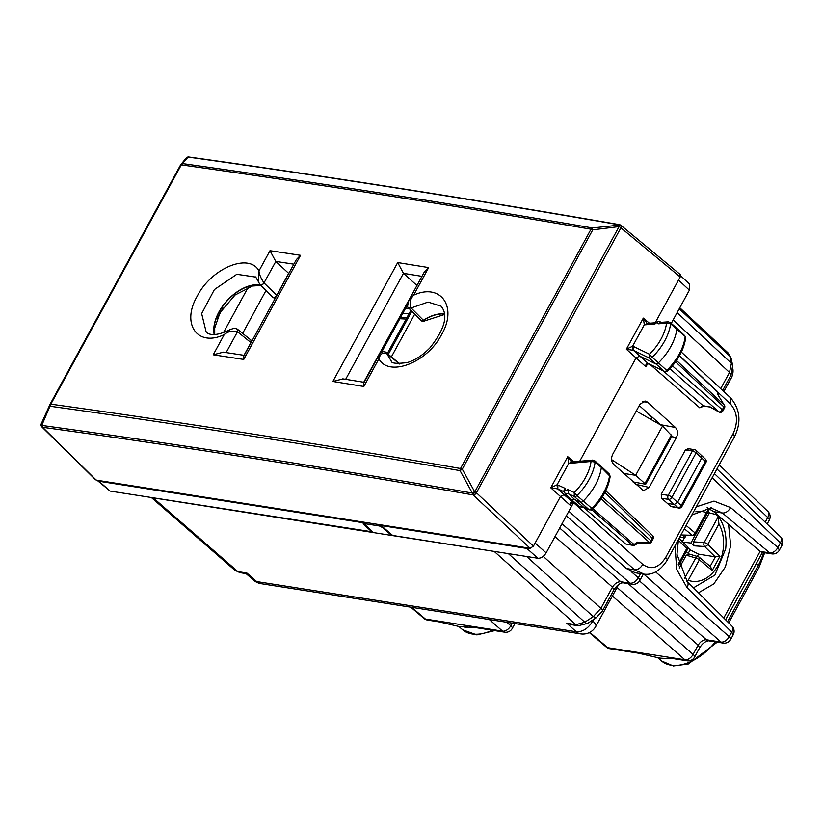 <?xml version="1.0" encoding="UTF-8"?>
<svg xmlns="http://www.w3.org/2000/svg" width="823" height="823" viewBox="0 0 823 823"><rect width="100%" height="100%" fill="white"/><g stroke="black" fill="none" stroke-linecap="round" stroke-linejoin="round"><path stroke-width="1.23" d="M687.678 547.501L690.116 549.887L698.542 554.146L697.287 556.461M682.38 541.699L684.51 537.522M685.888 552.367L686.279 551.708L689.026 553.992M695.085 535.022L691.011 543.026L682.174 542.11M686.084 535.475L684.901 537.512L679.51 537.614M682.905 535.392L684.901 537.512M691.011 543.026L693.882 545.834L704.622 546.513A2.932 1.749 -45.6 0 0 707.801 544.394L718.942 523.953L718.026 515.774M693.552 541.863L704.169 542.532L718.397 516.443L716.329 514.642L709.364 512.873L693.552 541.863L693.882 545.834M709.364 512.873A43.105 31.891 98.9 0 0 708.212 511.433M679.284 568.035L686.289 555.186L689.304 554.229M681.876 535.001L692.153 535.259A2.932 2.14 91.5 0 0 693.141 535.66A2.932 2.932 0 0 0 695.836 534.137A2.932 0.854 -151.4 0 0 695.209 533.037L706.36 512.585L709.375 508.676M698.542 554.146L715.146 556.821L719.96 556.297L712.193 570.524L710.506 566.625L699.293 557.305A2.932 1.811 129.7 0 0 698.861 557.078A2.932 2.191 106.6 0 0 698.254 556.749L688.717 553.9M698.213 556.739A2.932 2.191 106.6 0 0 695.733 558.004A2.932 0.854 28.6 0 1 699.365 559.866A2.932 1.811 129.7 0 0 699.293 557.305A2.932 2.932 0 0 0 698.182 556.729M719.96 556.297L707.801 544.394A2.932 0.854 28.6 0 0 704.169 542.532A2.932 2.047 93.6 0 0 704.622 546.513L715.146 556.821M712.193 570.524L699.365 559.866L688.213 580.308L686.886 581.233M650.808 419.349L651.734 417.652L647.032 412.529M672 436.046L662.525 426.036L635.654 475.313L645.705 484.263L672.01 436.025M611.592 459.625L635.654 475.313L623.659 473.42M645.705 484.263L632.969 481.887M647.464 412.909L651.734 417.652M662.525 426.036L636.282 411.047M723.787 617.98L760.092 551.4L713.747 511.659L707.111 507.647M713.747 511.659L722.46 513.027L710.331 507.688M678.44 539.569L676.969 554.311L687.205 581.563A7.335 4.454 134.9 0 1 686.979 587.591L731.709 632.136L729.229 636.683A7.335 2.15 -151.4 0 1 730.721 639.358L733.2 634.811L731.709 632.136A7.335 4.454 -45.1 0 0 731.935 626.097A7.335 7.335 0 0 1 733.17 634.862M712.173 477.71L780.358 542.902A7.335 2.15 -151.4 0 1 781.85 545.587L779.371 550.134L777.879 547.449A7.335 4.609 130.2 0 1 769.721 552.912L760.092 551.4L761.676 552.274L771.789 553.869A7.335 5.432 -81.1 0 1 769.721 552.912L722.46 513.027C725.649 513.161 728.365 511.34 730.608 507.575L714.004 501.094L696.299 506.814M698.48 592.797L713.829 583.898L725.382 566.954L730.68 545.587L728.561 524.374M411.675 607.343L425.409 619.05A7.335 4.382 130.5 0 1 423.927 618.402L410.79 607.199M512.215 623.134L510.774 625.768A7.335 4.578 131.4 0 1 502.544 631.159L474.048 626.684L476.188 627.702L504.694 632.187A7.335 7.335 0 0 0 512.266 628.453A7.335 2.15 28.6 0 0 510.774 625.768L506.814 622.281M423.896 618.371A7.335 7.335 0 0 0 427.549 620.069A7.335 5.432 98.9 0 1 425.409 619.05L437.332 620.923A7.335 5.432 98.9 0 0 439.472 621.941L439.472 621.941A7.335 5.432 98.9 0 0 439.564 621.951M589.762 632.373L607.724 647.68A7.335 4.382 130.5 0 1 606.242 647.043L589.309 632.599M639.553 580.966L706.371 639.769L720.999 642.074A7.335 5.432 -81.1 0 0 723.139 643.092L708.51 640.798A7.335 5.432 98.9 0 1 706.371 639.769C703.254 639.708 700.507 641.508 698.141 645.17L693.1 654.408A7.335 4.578 131.4 0 1 684.87 659.799A7.335 5.432 98.9 0 0 687.01 660.818A7.335 7.335 0 0 0 694.591 657.083A7.335 2.15 -151.4 0 0 693.1 654.408L617.044 587.468M719.189 464.851L767.859 511.381A7.335 4.496 133.7 0 1 767.736 517.523A7.335 2.15 28.6 0 1 769.227 520.198A7.335 7.335 0 0 0 767.828 511.35M628.186 583.6L698.141 645.17L699.632 647.845L694.591 657.083M606.212 647.012A7.335 7.335 0 0 0 609.864 648.709A7.335 5.432 98.9 0 1 607.724 647.68L672.936 657.927A7.335 5.432 98.9 0 0 675.086 658.945L687.01 660.818M636.22 652.155L638.37 653.184L609.864 648.709M391.933 534.816L391.594 535.444L152.09 497.678M234.843 570.257L237.857 571.604L246.879 573.024L245.254 573.477L240.038 572.664L237.857 571.604L153.448 498.038M679.222 308.8L729.836 356.153L728.067 352.944M366.307 522.564L365.628 523.798L379.413 525.969L383.024 527.8L391.594 535.444L495.909 551.677M494.407 551.595L575.863 624.698L584.762 622.209L593.28 616.622L596.202 617.764M631.21 571.604L638.309 577.797C636.014 581.532 633.288 583.332 630.109 583.219A7.335 5.432 98.9 0 0 632.249 584.237A7.335 7.335 0 0 0 639.831 580.503A7.335 2.15 -151.4 0 0 638.309 577.797L640.582 573.61M562.006 523.767L630.109 583.219L620.696 581.738A7.335 5.432 98.9 0 0 622.836 582.766L632.249 584.237M559.681 528.037L620.696 581.738C617.579 581.676 614.832 583.476 612.466 587.138L613.958 589.813L602.374 611.036A7.335 2.15 -151.4 0 0 600.883 608.362L543.221 556.358M578.281 625.789L566.841 623.278L572.859 624.935M572.829 624.935L578.044 625.747L575.863 624.698L566.841 623.278L576.285 631.766L256.704 581.573L246.879 573.024L246.705 574.156L253.71 580.256A14.67 14.67 0 0 0 261.076 583.682L580.657 633.885A14.67 14.67 0 0 0 595.811 626.406A14.67 4.29 28.6 0 0 592.827 621.056C588.208 628.474 582.694 632.043 576.285 631.766A14.67 10.853 98.9 0 0 580.657 633.885M373.261 532.563L365.34 525.023L365.628 523.798L364.784 523.963M589.402 509.879L583.26 506.978L579.855 506.906L571.172 499.396L565.185 493.749L563.95 490.621L565.298 488.451L557.829 485.025L557.85 488.924L550.782 487.792L557.048 484.809L557.449 488.811M576.203 503.738L575.133 503.254A2.932 2.294 114.7 0 0 575.565 503.532L576.398 503.913M571.234 499.448L574.629 499.53L568.652 493.882L567.788 489.592L574.217 492.545L574.32 496.485L588.939 509.591L583.26 506.978L574.629 499.53L580.308 502.133A2.932 1.78 -47.9 0 0 583.126 501.156A44.02 26.655 -47.9 0 0 601.346 467.474L610.162 476.424C608.413 488.08 602.508 499.047 592.457 509.324L591.212 510.034L588.939 509.591L591.511 508.696A43.773 26.511 -47.9 0 0 609.627 475.21L608.32 473.729M573.117 502.411L571.646 502.956L570.421 505.435C570.082 502.442 570.802 501.33 572.582 502.092L564.022 494.654L568.168 496.557M592.221 508.717L576.964 495.569A43.835 26.552 -47.9 0 0 595.111 462.032A2.757 1.667 -47.9 0 0 594.741 460.777L600.944 466.147A2.932 1.78 -47.9 0 1 600.985 466.178A2.932 1.78 -47.9 0 1 601.346 467.474L595.111 462.032L591.037 461.456L592.611 460.088L571.162 462.022L569.691 463.38L591.037 461.456A40.903 24.772 -47.9 0 1 574.217 492.545L576.964 495.569A2.757 1.667 -47.9 0 1 574.32 496.485L568.642 493.882L565.185 493.749M564.053 491.773L557.85 488.924L564.022 494.654L560.391 496.711L533.438 546.143L530.146 548.293L526.885 548.447L379.238 525.259L382.87 527.059L392.684 535.464L537.903 558.272C541.061 558.375 543.797 556.574 546.133 552.881L535.115 543.057M633.237 545.433L632.208 545.001A2.932 1.811 -48.9 0 0 633.988 544.497A2.932 0.926 56.8 0 0 635.13 544.97L638.01 543.077L648.833 543.355A2.932 0.689 -88.5 0 0 649.368 542.408L601.109 498.882M583.908 507.616L625.521 543.952L633.072 545.412A2.932 2.932 0 0 0 635.078 545.001M653.04 538.972L651.477 541.822A2.932 0.854 -151.4 0 0 650.88 540.752L652.444 537.903A2.932 1.8 -46.3 0 0 652.485 535.444A2.932 2.932 0 0 1 653.04 538.962L604.915 492.463M637.897 542.347L649.368 542.408A2.932 1.821 -48 0 0 650.88 540.752L602.343 496.979M710.352 407.107L703.037 405.677L703.891 406.089L699.725 407.817L703.037 405.677L663.143 370.844M670.261 322.523A2.757 1.667 132.1 0 1 670.622 323.799A43.835 26.552 132.1 0 1 652.217 357.295L649.491 354.25A40.903 24.772 -47.9 0 0 666.558 323.202L668.163 321.834L670.251 322.523L676.465 327.893A2.932 1.78 132.1 0 1 676.506 327.924A2.932 1.78 132.1 0 1 676.866 329.251A44.02 26.655 132.1 0 1 658.379 362.881A2.932 1.78 132.1 0 1 655.561 363.828L639.605 356.081L635.953 358.128L579.721 461.25M679.592 274.213L680.199 276.981L655.211 322.801M680.611 275.746L689.468 283.976L689.386 290.159L671.259 323.398M667.494 370.422L666.764 370.422A43.773 26.511 -47.9 0 0 685.148 336.977L685.672 338.202C683.81 349.888 677.823 360.834 667.71 371.05L664.583 371.543L648.174 363.519C646.394 362.727 645.664 363.838 645.993 366.852L626.354 349.209L633.443 350.351L633.443 346.462L632.62 346.226L626.354 349.209L643.308 318.11L647.413 323.83L644.327 324.756L643.308 318.11L649.44 323.233M648.678 363.828L647.207 364.373L645.993 366.852M701.124 455.201L701.731 457.969L696.104 452.887L671.918 497.236A2.932 1.78 132.1 0 1 668.626 499.386A2.932 2.171 -81.1 0 1 668.235 495.364L692.421 451.014L685.425 449.914L661.239 494.263L661.61 498.285L670.663 506.279L678.029 507.657L674.263 504.478L667.196 503.367M671.445 506.649L670.663 506.279M685.425 449.914L688.481 449.019M724.384 405.039A2.932 2.932 0 0 1 724.466 407.982L723.87 406.912A2.932 1.811 -47 0 0 724.24 405.081L717.954 394.793L717.286 391.727A2.932 2.14 -12.4 0 1 717.779 392.561M709.94 406.757L718.88 411.984A2.932 2.932 0 0 0 722.923 410.811A2.932 0.854 -151.4 0 0 722.306 409.761L672.463 365.896M717.779 392.52A2.932 2.932 0 0 0 716.946 391.09A2.932 1.78 133.4 0 1 717.286 391.727L679.407 355.875M680.168 274.46L620.861 225.296A2.932 2.932 0 0 0 620.254 224.905L620.285 225.06A2.932 1.739 129.7 0 1 620.861 225.296A2.932 1.739 129.7 0 1 620.892 227.827L476.414 492.782A2.932 1.697 133.1 0 1 473.122 494.932L530.146 548.293M363.848 522.173L363.509 522.79L98.873 481.229L97.083 480.272L529.343 548.169M372.531 531.874L110.107 491.084L97.083 480.272L95.622 479.83L41.922 426.983A2.932 1.811 134.5 0 1 41.623 426.479M379.578 524.642L379.238 525.259M650.87 364.887L648.174 363.519L633.443 350.351L649.563 358.18L664.182 371.286L650.479 364.63M661.239 494.263L668.235 495.364A2.932 0.854 -151.4 0 1 671.918 497.236L677.555 502.318L674.263 504.478L668.626 499.386L661.61 498.285M680.94 506.69L681.29 505.476L677.555 502.318L701.731 457.969L705.27 461.497L681.29 505.476A2.932 1.841 -49.8 0 1 678.029 507.657A2.932 2.078 100.6 0 0 678.769 508.028A2.932 2.932 0 0 0 681.907 506.526M681.886 506.546L705.867 462.567A2.932 0.854 -151.4 0 0 705.27 461.497A2.932 1.78 -45.1 0 0 705.362 459.08L696.114 450.397A2.932 2.932 0 0 0 694.602 449.677L687.596 448.576M664.583 371.543L664.182 371.286A2.685 1.625 132.1 0 0 666.764 370.422L652.217 357.295A2.757 1.667 132.1 0 1 649.563 358.18L649.491 354.25L633.443 346.462M646.755 323.48L645.201 324.797L654.923 324.067C656.641 322.369 657.721 322.287 658.184 323.83L666.558 323.202L670.622 323.799L683.872 335.475M188.056 157.111A2.932 2.808 -166.3 0 1 189.753 157.409L188.086 157.08L181.307 164.867L50.831 404.155L41.767 425.419L42.601 427.291A2.932 1.811 134.5 0 1 41.922 426.983A2.932 2.932 0 0 1 41.15 424.112A2.932 2.778 -164.7 0 1 41.294 423.711M533.438 546.143L476.414 492.782A2.932 0.854 -151.4 0 0 474.604 491.588L472.309 493.049L473.122 494.932L619.071 226.634A2.932 0.854 -151.4 0 1 620.892 227.827L680.199 276.981M96.281 480.148L42.601 427.291C182.737 446.611 326.227 469.151 473.06 494.901L474.532 491.557L462.289 469.141A2.932 0.854 -151.4 0 0 460.52 468.503L590.996 229.216A2.932 2.13 99.8 0 1 592.385 227.94L592.766 229.843A2.932 0.854 -151.4 0 0 590.996 229.216L590.996 229.216C451.282 205.092 314.715 183.642 181.307 164.867A2.932 0.854 -151.4 0 0 180.515 165.032A2.932 0.854 -151.4 0 0 180.494 165.094L182.727 163.602C316.125 182.377 452.681 203.826 592.385 227.94L620.223 225.029L618.629 224.7L619.071 226.634L620.182 224.874L619.009 226.603L592.766 229.843L462.289 469.141L460.057 470.633A2.932 2.13 -80.1 0 1 460.52 468.503C320.929 444.153 184.362 422.703 50.831 404.155A2.932 0.854 -151.4 0 0 50.038 404.319A2.932 0.854 -151.4 0 0 50.018 404.381L41.387 423.526L41.767 425.419C181.934 444.749 325.445 467.289 472.309 493.049L460.057 470.633C320.476 446.272 183.92 424.822 50.398 406.284L50.018 404.381L41.387 423.526M618.629 224.7C471.62 199.207 328.11 176.667 188.086 157.08L185.854 158.572M363.745 382.242L416.85 285.704M293.852 264.173L275.767 261.426L288.678 273.37L276.713 295.313L264.08 282.978C262.228 285.242 260.809 285.663 259.811 284.254M243.762 359.445L300.529 255.325L296.342 259.605L243.793 355.978L243.762 359.445L213.229 354.795L224.247 334.57L229.627 329.807C238.927 326.309 235.748 329.57 237.322 329.097L237.497 331.741L237.415 329.179L250.933 340.064L250.943 342.574L243.999 355.31M260.263 284.953A36.685 22.211 -47.9 0 0 227.436 300.22A36.685 22.211 -47.9 0 0 214.196 334.57M272.434 296.547C273.431 298.039 274.861 297.628 276.713 295.313L276.816 295.406M444.626 313.923A36.685 22.211 -47.9 0 0 423.372 320.25L411.15 307.987L428.063 302.072L441.118 306.218C448.525 315.24 444.79 329.128 429.925 347.872C422.631 355.33 415.08 360.227 407.272 362.562C396.593 363.9 391.254 363.385 391.244 361.03L386.512 353.18L399.515 364.013M421.942 276.343L403.455 273.329L416.963 285.488M408.733 308.08L420.964 320.435L423.547 320.404A2.932 0.936 57 0 0 424.73 320.898L444.677 314.437M557.829 485.025L557.048 484.809L568.755 463.339L567.747 456.693L550.782 487.792L570.421 505.435M569.691 463.38L571.841 462.413L567.747 456.693L573.837 461.775M661.497 322.297L658.39 321.361L655.149 322.945L654.923 324.067M646.631 323.439L655.314 322.791M633.01 350.217L632.62 346.226L644.327 324.756L645.201 324.797M658.184 323.83L660.612 322.4L668.235 321.834M372.315 532.265L363.241 523.973L363.509 522.79L362.665 522.944M717.605 392.015L730.34 403.856C737.47 412.086 738.365 422.117 733.026 433.947L665.632 557.552C658.801 568.024 651.188 570.308 642.794 564.424L573.518 502.668L546.133 552.881M675.446 427.487C677.854 430.223 678.173 433.577 676.383 437.548L649.182 487.432L643.452 490.714L613.66 464.337C611.242 461.6 610.933 458.246 612.713 454.265L639.924 404.35L645.026 400.986L647.588 402.118L675.446 427.487L660.622 424.699L639.265 405.564M644.183 574.145L634.554 569.814L626.406 568.528L635.335 572.777M566.327 515.836L626.406 568.528M661.167 425.265L660.622 424.699M635.665 482.463L634.975 483.718M386.193 352.614L386.553 353.211M408.774 308.121L411.191 308.028M411.15 307.987L408.681 308.028C409.134 306.506 405.955 310.353 408.969 300.138L413.599 295.21C410.121 299.099 409.309 303.358 411.15 307.987M408.969 300.138L424.359 271.929L428.66 267.588L413.599 295.21C440.634 282.567 457.886 306.753 441.612 334.529C427.415 362.645 388.857 377.52 378.889 358.859C380.082 354.199 382.623 352.306 386.512 353.18L386.038 352.47M343.078 378.889L332.873 381.461L363.838 386.481L378.889 358.859L379.208 354.713C383.683 349.014 386.172 352.861 386.08 352.511L399.093 363.313M229.627 329.807C212.982 338.027 207.427 333.377 206.213 332.122L201.656 313.614L214.381 289.573L236.808 274.285L255.84 277.094M255.665 276.919L258.401 281.682L258.967 270.921C249.287 252.517 211.449 268.041 197.232 296.146C180.967 323.933 197.51 347.471 224.247 334.57C228.115 331.391 232.508 330.424 237.425 331.679M272.742 297.134L260.047 284.748L258.422 281.754M275.808 261.467L264.008 282.917C262.146 285.159 260.737 285.591 259.77 284.213M275.767 261.426L269.995 250.696L258.967 270.921C259.235 274.326 260.922 278.328 264.008 282.917M300.529 255.325L269.995 250.696M345.66 379.31L403.455 273.329L397.704 262.568L428.66 267.588M223.362 352.172L213.229 354.795M379.208 354.713L363.828 382.921L363.838 386.481M217.272 318.429L222.982 307.977M387.314 353.53L410.903 310.281M409.556 308.913L405.564 308.265M399.855 318.727L406.109 319.067M690.116 549.887L688.234 553.344M686.876 546.102A2.932 1.749 134.4 0 1 686.773 548.499A2.932 0.854 -151.4 0 1 687.4 549.599A2.932 2.932 0 0 0 686.876 546.102L679.057 538.448M678.296 540.207L686.773 548.499L678.224 564.187M684.335 528.767L692.153 535.259A2.932 1.811 -50.3 0 0 695.209 533.037L686.125 525.486M686.289 555.186L695.733 558.004L684.561 578.497M715.352 556.852L710.177 566.347M706.36 512.585A35.214 26.058 98.9 0 0 695.816 511.813M688.213 580.308A35.214 26.058 98.9 0 0 723.273 548.756A35.214 26.058 98.9 0 0 718.942 523.953M671.434 434.904L645.078 483.255M675.004 545.886L676.732 569.444L686.979 587.591M730.608 507.575L777.879 547.449L780.358 542.902A7.335 4.496 -46.3 0 0 780.482 536.771A7.335 7.335 0 0 1 781.84 545.608M715.352 641.868A45.563 27.591 132.1 0 1 661.579 661.034L657.69 657.68M763.497 552.562A45.563 27.591 132.1 0 1 758.374 565.206A4.403 1.286 28.6 0 1 759.269 566.821L728.705 622.877M756.399 563.395L758.374 565.206L727.553 621.735M492.288 630.233A45.563 27.591 132.1 0 1 462.68 629.801L458.802 626.447M669.274 658.493A45.8 27.735 132.1 0 1 663.461 658.369M464.584 627.136A45.8 27.735 -47.9 0 0 470.365 627.26M253.721 580.256L256.704 581.573A14.67 10.853 98.9 0 0 261.076 583.682M730.793 375.535A14.67 4.29 28.6 0 1 731.256 378.014A14.67 14.67 0 0 0 732.902 368.941M489.335 619.534L502.544 631.159A7.335 5.432 98.9 0 0 504.694 632.187M437.332 620.923L474.048 626.684M655.643 571.913L729.229 636.683A7.335 4.578 131.4 0 1 720.999 642.074L643.761 574.094M612.384 596.006L684.87 659.799L672.936 657.927M765.205 522.163L767.736 517.523L716.946 468.956M593.743 619.38L592.827 621.056L592.138 620.429M508.357 553.632L584.762 622.209A7.335 2.325 56.8 0 0 587.632 623.381L596.161 617.795L602.374 611.036A7.335 2.15 -151.4 0 1 602.354 611.088M732.696 365.607A7.335 5.36 167.6 0 0 732.676 365.494L731.102 358.324A7.335 5.36 167.6 0 0 729.836 356.153L731.4 363.313L677.123 312.647M732.676 365.494A7.335 5.36 167.6 0 0 732.676 365.484A7.335 5.36 167.6 0 0 731.4 363.313L729.507 372.469L730.999 375.154L732.676 365.484M720.691 388.641L729.507 372.469L673.173 319.89M555.021 536.575L612.466 587.138L600.883 608.362L593.28 616.622L526.627 556.502M587.632 623.371L578.158 625.768M379.732 525.372L379.413 525.969M637.63 542.11L633.988 544.497L593.002 508.768M625.521 543.952L632.208 545.001L591.83 509.797M699.725 407.817L650.16 364.538M689.386 290.159L678.522 280.057M537.903 558.272L526.885 548.447M696.114 450.397A2.932 1.78 -47.9 0 1 696.104 452.887A2.932 0.854 28.6 0 0 692.421 451.014A2.932 2.171 -81.1 0 1 694.602 449.677M675.59 361.853L723.87 406.912L722.306 409.761A2.932 1.831 -48.6 0 1 719.014 411.922L669.953 368.745M676.516 360.525L724.24 405.081L717.954 394.793M110.107 491.084L98.873 481.229M42.601 427.291A2.932 2.778 -164.7 0 1 41.16 424.092A2.932 2.778 -164.7 0 1 41.15 424.102L41.15 424.112A2.932 2.778 -164.7 0 0 42.59 427.312M180.494 165.094L50.08 404.268M260.418 285.108A36.685 22.211 -47.9 0 0 227.683 300.292A36.685 22.211 -47.9 0 0 214.34 334.57M416.891 285.612L363.982 382.273M444.646 314.067A36.685 22.211 -47.9 0 0 423.547 320.404A2.932 1.78 132.1 0 1 421.16 320.62A2.932 1.78 132.1 0 1 421.067 320.528M251.046 342.666L237.497 331.741L226.13 352.583M251.437 341.957A2.932 1.78 -47.9 0 0 251.128 340.249A2.932 1.78 -47.9 0 0 251.025 340.166M272.886 297.257A2.932 1.78 -47.9 0 0 272.969 297.34A2.932 1.78 -47.9 0 0 276.374 296.218M567.788 489.592C565.854 490.765 565.02 490.385 565.298 488.451M730.34 403.856L730.423 397.684C740.155 409.062 741.533 422.055 734.558 436.653L667.155 560.268A7.335 2.15 -151.4 0 0 665.632 557.552M733.026 433.947L734.558 436.653M667.134 560.309A7.335 2.15 -151.4 0 0 667.155 560.268C660.139 570.997 652.155 575.586 643.216 574.012M642.794 564.424C640.479 568.137 637.743 569.928 634.554 569.814L568.837 511.227M332.873 381.461L397.704 262.568M642.259 401.747L647.588 402.118M635.562 484.253L649.182 487.432M676.383 437.548L671.661 436.663M364.188 522.235L363.241 523.973M265.983 290.54L242.631 333.377M248.155 287.35L223.434 332.687M414.71 314.119L391.378 356.904M411.819 311.207L388.302 354.353M400.678 317.215L406.932 317.555M402.797 313.337L409.052 313.676M682.946 535.403L693.182 535.66M678.605 565.73L687.4 549.599M695.836 534.137L709.015 509.972M693.48 587.817L714.878 575.092L725.68 548.859C727.048 536.102 724.497 525.084 718.047 515.805M687.205 581.563L731.935 626.097M711.319 507.812L691.834 515.013M771.789 553.869A7.335 7.335 0 0 0 779.402 550.083M717.234 642.166L688.275 664.038L673.399 665.992L661.579 661.034M764.69 552.747L759.269 566.821M494.674 630.613L476.867 634.914L462.68 629.801M725.629 619.822L762.396 552.387M427.549 620.069L439.472 621.941L458.586 626.406L476.188 627.702M514.941 623.556L512.266 628.453M723.139 643.092A7.335 7.335 0 0 0 730.731 639.327M708.51 640.798C705.177 641.364 702.214 643.72 699.622 647.845M638.36 653.174L658.349 657.793C662.752 658.77 671.887 658.184 675.086 658.945M769.227 520.198L767.149 524.025M714.415 473.606L780.482 536.771M731.256 378.014L723.859 391.583M618.659 584.505L595.811 626.406M151.432 497.576L234.843 570.267M679.788 307.761L728.088 352.944M722.656 390.462L730.999 375.154M643.36 574.043L639.831 580.503M622.836 582.756C619.503 583.332 616.54 585.688 613.948 589.813M731.102 358.324L728.077 352.933M234.833 570.267L240.038 572.664M246.705 574.156L245.254 573.477M365.607 522.451L364.784 523.973M584.855 507.215L579.855 506.906M610.162 476.424L609.298 474.017L600.985 466.178M652.485 535.444L605.759 490.765M648.802 543.355A2.932 2.932 0 0 0 651.477 541.822M671.434 506.649L678.769 508.028M703.891 406.089L710.27 407.087M710.187 407.046L718.88 411.984M718.356 395.184L717.79 392.602M716.946 391.09L679.52 355.67M705.856 462.588A2.932 2.932 0 0 0 705.362 459.08M724.466 407.982L722.903 410.842M685.672 338.202L684.818 335.763L676.506 327.924M49.936 404.525A2.932 2.932 0 0 1 50.038 404.319L180.515 165.032A2.932 2.932 0 0 1 180.823 164.569L186.193 158.057A2.932 2.932 0 0 1 188.868 157.008C328.891 176.595 472.412 199.135 619.421 224.638A2.932 2.932 0 0 1 620.182 224.874L620.254 224.905M260.788 285.468L252.466 286.023L235.018 295.046L220.08 312.617L214.7 328.058L214.721 334.56M407.519 304.664L381.656 352.1M251.838 341.216A2.932 2.932 0 0 0 251.128 340.249L250.964 340.094M275.366 298.07A2.932 2.932 0 0 1 272.969 297.34L272.794 297.185M420.995 320.466L421.16 320.62A2.932 2.932 0 0 0 424.73 320.898M592.611 460.088L594.731 460.777M681.362 352.11L730.423 397.684M643.247 574.022L635.181 572.757M244.873 355.443L223.054 352.121M364.867 382.417L342.769 378.847"/></g></svg>

